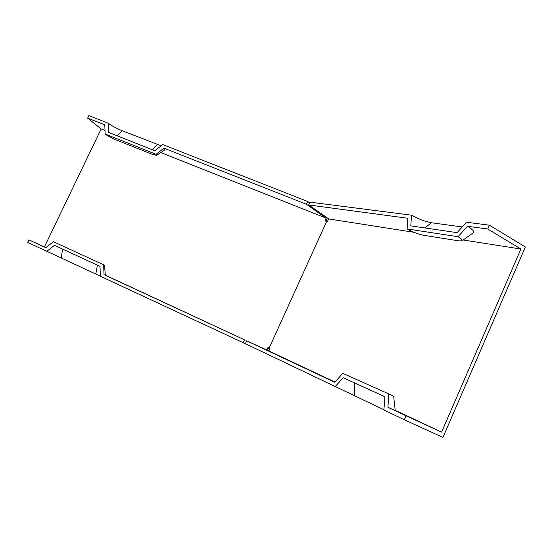 <?xml version="1.0" encoding="UTF-8"?>
<svg xmlns="http://www.w3.org/2000/svg" width="553" height="553" viewBox="0 0 553 553"><rect width="100%" height="100%" fill="white"/><g stroke="black" fill="none" stroke-linecap="round" stroke-linejoin="round"><path stroke-width="0.83" d="M103.667 264.783L104.019 274.689L105.333 275.263L104.524 265.219L53.427 241.716L45.761 247.675L28.887 239.85L27.65 242.421L61.189 257.933L62.634 249.147L54.464 245.359L46.784 251.318M104.019 274.689L244.488 339.812L243.182 342.673L245.38 343.669M105.326 275.159L244.488 339.812M156.72 155.317L164.69 149.911L163.944 148.156L156.043 154.294L105.139 134.033L104.793 124.86L87.657 118.114L101.144 128.96L44.42 246.928L45.864 247.592M44.42 246.928L28.887 239.85M100.017 266.359L62.634 249.147M100.363 276.168L61.189 257.933M105.139 134.033C107.904 136.066 111.671 138.077 116.455 140.068L151.633 154.093L156.582 155.407L156.043 154.294M334.959 382.026L268.952 351.017L269.85 348.058L269.29 347.802L326.595 221.518L325.475 221.076L325.98 218.076L160.75 152.58M105.001 130.487L101.144 128.96M325.98 218.076L306.383 204.251L163.944 148.156M383.906 409.738L245.366 343.703L246.673 340.828L334.745 382.261L342.77 373.365L388.897 393.95L387.909 407.271L406.054 415.808L404.319 419.775L442.953 437.395L525.35 246.984L489.412 225.182L466.449 222.237L457.124 232.654L410.796 225.866L411.522 215.186L309.957 202.149L308.685 204.942L407.844 218.269L407.098 228.935C412.939 232.108 418.345 234.209 423.315 235.219L459.108 240.908L461.962 240.866C462.889 240.223 461.596 238.834 458.071 236.712L407.098 228.935M384.902 396.771L343.192 377.747L384.909 396.701L383.893 409.994L404.319 419.775M343.192 377.747L335.125 386.658M387.909 407.271L395.229 410.561L393.66 396.259L388.897 393.95M268.952 351.017L246.673 340.828M395.201 410.326L441.612 432.128L406.054 415.808M309.639 202.861L307.655 201.465L162.748 144.596L154.861 150.734L108.665 132.416L108.312 123.236C111.665 125.787 116.261 128.268 122.095 130.681L161.172 145.819M108.312 123.236L88.867 115.605L87.657 118.114M462.218 226.965L431.354 222.748C425.236 221.622 418.621 219.099 411.522 215.186M462.142 240.742L473.223 232.82C474.75 231.762 472.822 229.585 467.444 226.274L458.071 236.712M441.612 432.128L520.912 249.023L487.746 228.997L467.444 226.274M487.746 228.997L489.412 225.182M414.052 232.301L328.862 218.974L308.685 204.942M520.912 249.023L463.193 239.988M243.182 342.673L100.363 276.244L100.017 266.339L54.464 245.359M326.595 221.518L327.217 221.622L328.862 218.974M269.29 347.802L268.184 347.291L266.207 349.738M268.938 347.637L267.244 350.236M327.169 217.896L326.166 221.352M306.383 204.251L307.655 201.465M324.673 217.046L324.984 216.368M95.807 274.032L97.425 265.17M354.673 395.761L354.335 382.876M122.095 130.681L117.271 135.831M157.252 144.506L152.524 149.815M431.354 222.748L424.925 227.933"/></g></svg>
